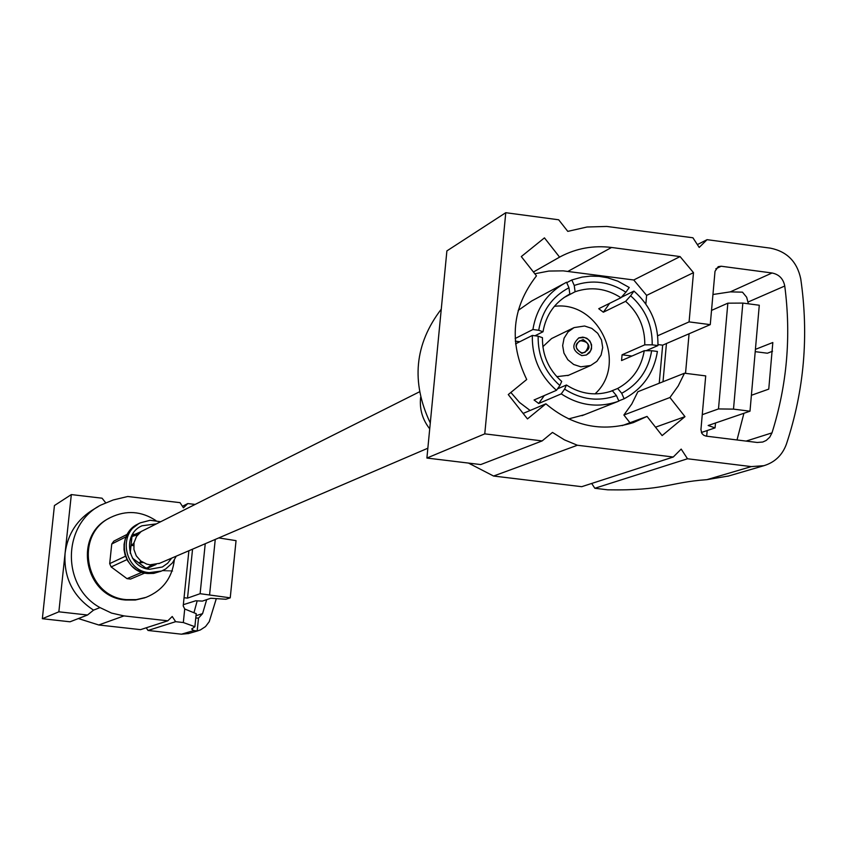 <?xml version="1.0" encoding="UTF-8"?>
<svg xmlns="http://www.w3.org/2000/svg" width="847" height="847" viewBox="0 0 847 847"><rect width="100%" height="100%" fill="white"/><g stroke="black" fill="none" stroke-linecap="round" stroke-linejoin="round"><path stroke-width="1.27" d="M419.466 391.822L141.163 531.524L136.547 536.416L134.027 542.683L133.932 549.459L136.282 555.844L140.75 560.958L146.732 564.113L150.046 564.801L159.585 563.308M429.715 428.847C422.42 419.54 419.392 409.059 420.62 397.391M772.559 351.23L767.403 353.22L755.217 351.653M786.429 444.082C804.195 390.403 808.959 335.306 800.733 278.79C797.091 261.712 786.979 251.495 770.389 248.15L707.065 239.669L699.209 247.43L692.91 237.774L606.823 226.456L587.024 227.007L567.786 231.379L558.671 219.786L505.765 212.703L484.77 433.865L542.144 440.916L552.466 432.425L564.451 439.868L577.389 445.247L673.259 457.02L681.179 449.079L687.51 458.767L751.289 466.602L763.909 465.691C774.867 462.335 782.374 455.135 786.429 444.082M751.384 395.284L768.758 389.122L772.824 342.516L755.418 349.366M712.952 294.502L730.273 291.876L742.48 292.162L746.673 297.244L748.388 303.808M771.988 432.87C787.032 385.099 791.289 336.153 784.756 286.021C783.306 278.758 779.071 274.407 772.041 272.988L721.168 266.233L718.214 266.667L715.016 271.284L710.262 324.634L689.087 321.892L693.492 272.66L680.077 256.577L611.545 247.472C593.535 245.217 576.542 248.256 560.576 256.588L559.581 257.128L544.452 237.869L521.297 256.577L536.458 275.857C511.895 307.567 508.645 342.114 526.718 379.498L508.264 394.575L527.469 418.916L545.892 403.818C572.307 426.115 601.455 432.372 633.334 422.611L647.044 416.428L662.121 435.591L684.979 416.65L669.935 397.518L678.193 385.988L684.492 373.209L705.71 375.899L700.935 429.577L701.845 433.378L703.677 435.242L706.091 436.131L757.229 442.473L762.755 442.028L766.228 440.44L769.743 437.19L771.988 432.87L746.08 441.096M743.92 413.272L737.017 439.964M591.682 483.457L594.838 488.264L607.712 489.82C664.99 490.784 667.838 482.504 706.927 479.656L728.695 475.972M563.308 283.978L531.704 300.971L518.184 310.415M510.857 392.457L519.571 402.494L530.116 410.477M568.538 418.926L584.229 414.786M571.82 279.965L582.058 277.096L590.539 276.122L599.094 276.355L607.574 277.763L617.834 281.162L629.247 287.493L625.901 292.204C609.501 281.543 592.275 279.288 574.234 285.45L571.82 279.965L566.738 282.697M633.948 291.082C650.348 305.555 658.352 323.723 657.939 345.576L652.201 344.835C652.497 325.206 645.298 308.859 630.613 295.794L633.948 291.082L621.296 297.339M646.06 350.711L657.939 345.576M657.41 351.463C653.905 372.945 642.82 388.72 624.123 398.778L621.709 393.294C638.458 384.189 648.442 370.001 651.661 350.722L657.41 351.463M618.776 400.896L624.123 398.778M596.595 409.906L618.098 401.404C598.278 408.159 579.327 405.649 561.233 393.887L564.61 389.112C581.148 399.763 598.437 401.933 616.457 395.623L618.871 401.107M556.49 390.298C539.92 375.75 531.874 357.466 532.34 335.444L538.152 336.195C537.803 355.962 545.044 372.405 559.867 385.523L556.49 390.298L534.055 399.985L538.692 403.49L561.233 393.887M515.548 343.861L532.34 335.444M532.901 329.525C536.469 308.181 547.511 292.511 566.008 282.527L566.548 282.252L568.962 287.747C552.117 296.725 542.038 310.902 538.703 330.277L532.901 329.525L515.145 338.525M595.007 393.897C628.273 363.734 598.882 300.378 554.372 306.339M631.936 356.058L622.079 354.798L644.789 344.835C644.98 327.45 638.585 312.945 625.637 301.32L603.339 312.215L598.734 308.71L620.936 297.731C606.367 288.372 591.09 286.371 575.092 291.749L563.827 297.657M622.079 354.798L621.56 360.547L644.26 350.711C641.327 367.757 632.455 380.345 617.675 388.466L621.709 393.294M609.734 391.706L617.675 388.466M557.485 388.879L566.442 385.004C581.116 394.363 596.447 396.29 612.423 390.795L616.457 395.623M538.152 336.195L542.451 337.678C542.228 355.168 548.644 369.758 561.709 381.425L559.867 385.523M568.676 294.65L569.83 294.047C554.965 302.083 546.029 314.65 543.001 331.77L534.965 335.783M566.442 385.004L564.61 389.112M651.661 350.722L644.26 350.711M574.234 285.45L575.092 291.749M620.936 297.731L625.901 292.204M644.789 344.835L652.201 344.835M630.613 295.794L625.637 301.32M538.703 330.277L543.001 331.77M569.83 294.047L568.962 287.747M519.783 341.743L515.304 341.172M603.339 312.215L609.639 303.321M538.692 403.49L544.314 395.549M505.765 212.703L446.888 250.903L426.899 458.047L484.77 433.865M426.899 458.047L480.736 464.569L542.144 440.916M594.838 488.264L687.51 458.767M468.529 463.097L493.568 476.035L581.72 486.686L673.259 457.02M697.367 244.603L707.065 239.669M657.653 335.783L689.087 321.892M645.838 304.052L646.621 295.381L693.492 272.66M646.621 295.381L633.747 279.986L680.077 256.577M633.747 279.986L563.213 270.86L548.856 271.061L534.817 273.772M560.576 256.588L533.419 271.993L559.581 257.128M523.139 413.421L545.892 403.818M622.196 425.639L647.044 416.428M655.504 427.184L684.979 416.65M629.967 422.759L623.879 415.019L669.935 397.518M623.879 415.019L631.809 403.966L637.876 391.716L684.492 373.209M657.971 344.56L662.661 345.163L710.262 324.634M701.39 432.499L715.069 427.883L708.166 425.501L749.997 411.197L759.283 305.238L742.84 303.078L733.502 409.122L718.489 408.942L727.848 303.173L742.84 303.078M715.069 427.883L715.503 422.992M749.997 411.197L733.502 409.122M718.489 408.942L702.258 414.681M727.848 303.173L711.533 310.404M685.53 373.336L689.077 333.771M663.01 381.743L666.451 343.533M662.661 345.163L659.231 383.236M493.568 476.035L577.389 445.247M470.667 464.325L472.584 463.584M707.181 430.551L706.684 436.205M441.266 309.166C414.575 344.083 410.911 382.018 430.276 422.971M573.239 328.001L551.577 338.556L542.863 346.688M556.775 376.661L568.57 375.263M580.82 366.815L590.666 365.502L596.87 361.351L601.074 355.115L602.704 347.651L601.529 340.018L597.707 333.284L591.788 328.382L584.589 326.01L574.054 327.598L568.083 331.886L564.091 338.165L562.652 345.576L563.943 353.104L567.797 359.71L573.694 364.496L580.82 366.815M581.847 355.624L586.389 354.999L589.628 352.596L591.481 348.964L591.577 344.814L589.893 340.981L586.77 338.228L582.842 337.117L578.882 337.858C571.302 345.025 572.297 350.954 581.847 355.624M586.495 354.957L590.698 350.764L591.598 346.783L590.73 342.739L588.242 339.435L584.652 337.498L578.617 337.985M581.91 353.368C590.888 349.864 591.312 345.269 583.181 339.583C574.202 343.077 573.779 347.672 581.91 353.368M581.804 352.85L584.928 352.416C590.497 345.332 588.781 341.426 579.793 340.695C574.594 345.597 575.272 349.652 581.804 352.85M127.315 534.277L113.858 541.117L111.751 544.007L126.065 536.786M125.483 556.214L109.686 563.626L111.148 566.929L126.986 559.613M141.925 572.297L127.008 578.66L130.565 579.062L144.752 573.059M111.148 566.929L127.008 578.66M111.751 544.007L109.686 563.626M134.694 535.378L139.31 533.07M151.158 565.563L152.661 564.917M155.647 564.578L147.42 568.115M160.263 521.688L150.205 520.27L140.39 522.821C117.299 532.668 124.086 571.005 149.231 572.636L161.533 571.047L165.663 568.993L172.502 562.853L176.271 556.151M155.774 523.944L141.978 525.786C121.724 534.298 127.579 567.882 149.58 569.3L162.391 566.982L167.664 563.234L171.655 558.131M148.458 568.199L144.89 567.712L148.458 568.199M133.89 534.256L131.571 537.485L133.89 534.245M219.669 537.527L219.722 538.067M216.26 598.787L209.241 621.677L205.514 626.589L200.358 629.956L197.182 630.983L193.762 630.581L191.666 629.014L194.884 626.706L183.323 622.534L175.647 621.677L148.024 630.464L146.256 627.796M195.773 618.014L198.505 618.098L202.581 613.62L206.679 599.644M197.182 600.841L194.143 612.063M198.505 618.098L197.182 630.983M71.328 494.584L54.43 505.543L42.35 618.712L58.856 611.809L71.328 494.584L102.053 498.195L105.642 502.695M175.647 621.677L172.216 616.5L167.822 620.809L123.99 615.907L111.56 613.09L100.01 607.595L93.541 610.136L87.506 615.017L70.026 621.793L42.35 618.712M87.506 615.017L58.856 611.809M188.637 633.514L181.48 634.191L148.024 630.464M100.01 607.595C61.439 586.685 62.011 524.642 100.782 505.098L113.191 499.984L127.77 496.501L180.019 502.652L183.439 507.819L187.812 503.563L182.433 506.305M167.822 620.809L140.56 629.639L98.728 624.98L78.379 618.554M187.812 503.563L194.799 504.389M183.323 622.534L184.72 608.982L196.218 613.683M145.864 597.421L145.864 597.431C162.56 590.624 172.057 578.215 174.313 560.195M184.053 597.728L187.526 598.12L200.114 593.694L230.236 597.834L225.895 599.253L210.808 598.257L202.401 601.095L195.752 600.777L183.333 604.684M188.892 550.73L183.206 605.923L184.72 608.982M230.236 597.834L236.048 540.651L218.77 537.919M155.901 520.577C141.396 511.069 126.351 510 110.766 517.379C73.403 534.626 85.367 597.04 126.616 599.644L136.367 599.634L146.15 597.326M109.348 518.152C72.514 535.749 84.753 597.431 125.652 600.015L135.393 600.004L144.858 597.802M93.541 610.136C73.064 596.701 63.578 577.76 65.081 553.303C67.718 533.695 77.458 518.904 94.324 508.92L98.157 506.654M209.59 594.774L215.254 539.423M205.239 543.721L200.114 593.694M192.555 549.163L187.526 598.12M131.465 545.373L133.678 545.69M140.782 560.989L139.596 562.884M138.717 562.779L143.111 562.546M133.985 542.895L130.978 546.103M146.955 568.062L151.909 564.917M137.839 534.648L132.227 536.416M748.145 301.998L784.756 286.021M706.927 479.656L751.289 466.602M730.273 291.876L772.041 272.988M567.988 271.347L611.545 247.472M715.831 268.795L721.168 266.233M156.07 564.483L147.77 568.146M145.451 567.829L132.471 558.215M130.194 553.102L131.888 536.945M133.17 535.103L140.898 531.725M139.289 523.393L138.453 523.827C115.436 533.642 122.19 571.841 147.262 573.461L160.443 571.492M202.581 613.62L196.006 615.705M193.762 630.581L181.48 634.191M123.99 615.907L98.728 624.98M427.841 448.222L158.876 563.615M618.098 401.404L581.974 415.686M727.753 476.247L763.909 465.691M590.666 365.502L567.808 375.602M161.533 571.047L153.709 573.398L147.727 573.525L141.862 572.276L136.346 569.671L131.518 565.796L127.717 560.894L125.155 555.251L124.033 549.819L124.075 544.293L125.261 538.893L130.417 529.926L138.474 523.817M162.613 570.592C176.801 570.952 176.801 570.952 162.603 570.603M141.978 525.786L141.015 526.273M132.407 558.109L145.568 567.85M131.941 536.86L130.226 553.218M198.029 630.782L188.129 633.662M196.218 613.599L194.884 626.706"/></g></svg>
